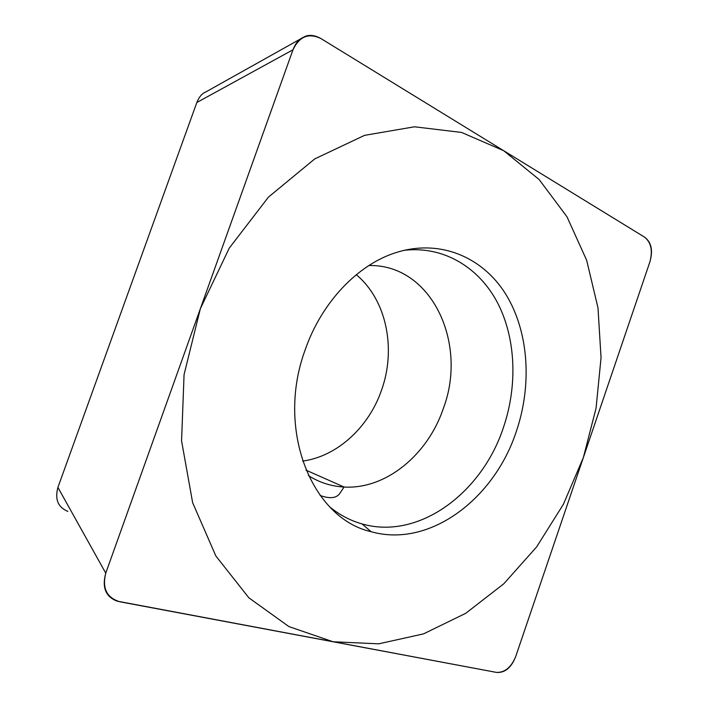 <?xml version="1.0" encoding="UTF-8"?>
<svg xmlns="http://www.w3.org/2000/svg" width="708" height="708" viewBox="0 0 708 708"><rect width="100%" height="100%" fill="white"/><g stroke="black" fill="none" stroke-linecap="round" stroke-linejoin="round"><path stroke-width="1.06" d="M105.758 573.153C101.846 587.507 105.669 596.844 117.218 601.154L496.485 672.405C504.884 673.043 511.282 667.768 515.69 656.573L649.926 261.783C653.148 250.544 651.404 242.357 644.687 237.224L320.706 38.418C313.803 34.719 307.918 34.409 303.051 37.489C298.918 39.152 295.563 43.259 292.97 49.799L105.758 573.153L57.914 487.423L196.833 102.51C199.01 97.058 201.904 93.589 205.515 92.111L205.798 91.969M305.307 349.486C321.618 302.546 357.142 265.341 394.639 253.039C439.013 238.269 482.316 256.668 505.6 293.935C528.832 331.441 532.266 384.639 516.3 431.526C494.264 498.972 429.473 548.346 371.063 531.681C312.078 518.521 275.421 429.783 305.307 349.486M67.853 511.406C57.994 507.273 54.684 499.282 57.914 487.423M356.292 274.713C386.586 299.865 396.365 348.849 381.577 390.037C368.921 427.048 337.424 456.403 302.582 461.103M330.061 507.176C339.884 515.114 350.549 520.69 362.062 523.92C418.853 540.372 482.051 492.865 503.423 427.508C517.707 385.586 515.955 338.397 497.538 302.776C478.997 267.403 443.606 245.676 404.073 250.322M583.348 457.598L596.056 408.215L601.048 357.779L597.995 307.883L586.667 260.27L567.002 216.816L539.177 179.575L503.715 150.716L461.616 132.449L414.472 126.794L364.549 135.352L314.75 158.902L268.491 197.063L229.295 248.057L200.364 308.679L184.071 374.585L181.567 440.854L192.638 502.671L215.852 555.975L248.871 597.817L288.891 626.571L333.043 641.758L378.683 643.837L423.517 633.881L465.696 613.34L503.769 583.817L536.602 546.948L563.356 504.353L583.348 457.598M105.819 572.976C101.961 588.144 106.651 597.756 119.9 601.791L496.388 672.388C504.751 672.742 511.203 667.432 515.743 656.44L649.882 261.916C652.891 250.738 651.13 242.49 644.607 237.171L320.848 38.506C308.582 32.665 299.272 36.48 292.908 49.976L105.819 572.976M196.833 102.51L292.97 49.799M368.921 265.518C431.791 264.19 467.97 343.407 443.367 408.401C427.889 454.563 386.064 489.555 344.088 487.033L305.962 470.139M308.387 475.608C319.485 482.555 331.388 486.361 344.088 487.033L339.344 494.051C335.76 498.326 329.362 498.795 320.122 495.476M205.524 92.12L301.077 38.621M362.062 523.92L371.063 531.681"/></g></svg>
